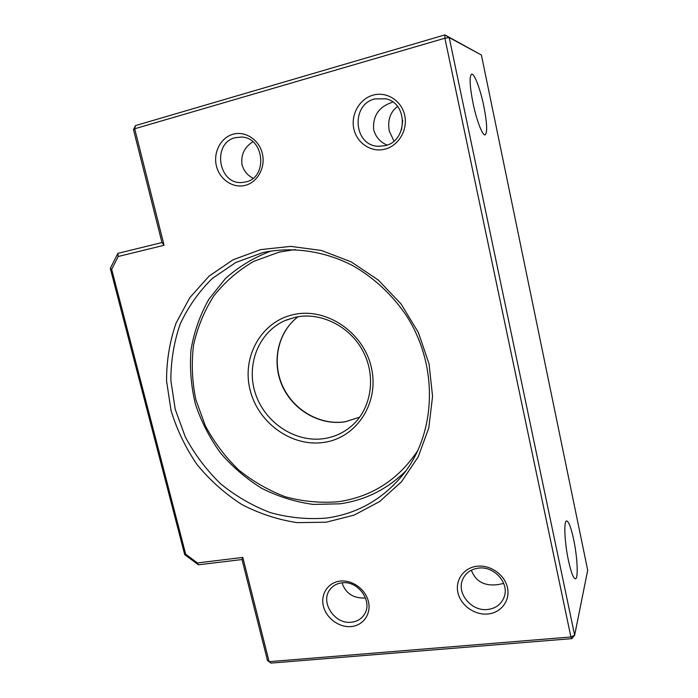 <?xml version="1.0" encoding="UTF-8"?>
<svg xmlns="http://www.w3.org/2000/svg" width="698" height="698" viewBox="0 0 698 698"><rect width="100%" height="100%" fill="white"/><g stroke="black" fill="none" stroke-linecap="round" stroke-linejoin="round"><path stroke-width="1.05" d="M260.72 249.605L290.691 246.377L321.403 250.469L351.173 261.855L378.29 280.046L401.149 304.075L418.407 332.597L429.061 363.963L432.559 396.342L428.816 427.891L418.198 456.876L401.463 481.812L379.677 501.513L354.113 515.133L326.132 522.217L297.156 522.628C277.778 519.696 259.255 513.615 241.587 504.366C224.765 493.503 209.924 480.25 197.072 464.606C185.616 447.889 176.943 429.872 171.054 410.555L166.56 380.995C166.49 361.041 169.64 341.784 176.001 323.226L189.786 297.688L209.068 276.138L233.071 259.769L260.72 249.605M326.428 518.082C357.978 513.667 383.944 498.642 404.325 473C436.459 431.303 438.361 365.255 406.402 315.644C392.363 294.888 373.954 277.752 352.795 265.65C324.055 250.765 292.017 246.35 262.771 252.597L235.784 262.483L212.384 278.406C198.843 291.659 188.094 306.937 180.119 324.247C173.898 342.325 170.818 361.093 170.87 380.541L175.242 409.36L185.31 436.922C194.646 454.328 206.364 469.911 220.446 483.662C235.645 496.069 252.266 505.718 270.309 512.62C288.832 517.741 307.539 519.556 326.428 518.082M340.258 581.085C352.307 579.663 365.621 589.321 368.439 601.624C371.432 613.9 363.23 625.565 351.173 626.568C339.158 627.746 326.236 618.192 323.392 606.134C320.365 594.094 328.173 582.324 340.258 581.085M351.399 622.223C357.097 621.586 361.433 618.969 364.391 614.371C373.194 601.554 358.057 580.308 341.959 582.839C336.864 583.467 332.867 585.718 329.962 589.583C319.876 602.051 334.656 624.562 351.399 622.223M477.196 566.209C490.45 564.656 504.776 574.751 507.481 587.681C510.386 600.594 501.016 612.905 487.762 614.004C474.544 615.296 460.68 605.314 457.923 592.646C454.983 580.003 463.9 567.579 477.196 566.209M487.632 609.485C496.025 608.394 501.592 604.084 504.314 596.572C509.304 582.76 493.896 565.825 478.496 568.102C470.967 569.149 465.723 572.875 462.748 579.288C456.16 593.073 471.412 611.614 487.632 609.485M373.064 95.137C386.657 91.202 401.629 100.687 404.7 115.336C407.972 129.924 398.602 145.76 385.008 149.145C371.449 152.749 356.983 143.326 353.869 129.008C350.553 114.76 359.418 98.854 373.064 95.137M385.156 145.655C407.466 141.188 408.295 103.435 385.889 98.802L374.835 98.907C350.448 104.526 353.685 145.812 378.272 146.292L385.156 145.655M233.045 134.243C245.321 130.674 259.185 139.792 262.361 153.639C265.711 167.441 257.606 182.283 245.303 185.336C233.053 188.6 219.626 179.543 216.424 166.002C213.038 152.504 220.716 137.593 233.045 134.243M245.827 181.925C268.076 177.484 264.429 137.48 241.491 137.052L235.226 137.681C211.826 143.081 218.317 184.752 241.979 182.501L245.827 181.925M471.543 570.737C475.888 581.582 484.604 586.224 497.691 584.662L503.712 583.441M342.343 582.804L342.657 584.566C346.583 594.103 354.209 598.57 365.534 597.985M568.408 560.346C564.525 542.206 563.652 520.507 566.645 520.944C568.765 521.458 571.104 527.679 573.677 539.589C577.412 557.074 578.476 578.982 575.388 578.799C573.337 578.389 571.016 572.238 568.408 560.346M397.528 106.48C390.121 112.16 387.381 120.379 389.318 131.137L393.942 141.092M253.069 178.243C247.493 175.39 243.811 170.914 242.031 164.815C240.758 154.869 244.387 147.191 252.903 141.773M387.102 145.053C380.236 142.218 375.76 137.087 373.648 129.671C372.671 115.929 378.831 106.82 392.136 102.336M473.026 103.138C469.702 85.941 469.231 76.291 471.612 74.171C474.326 73.063 480.364 89.17 483.801 106.105C487.073 123.005 487.527 132.585 485.154 134.845C482.606 136.014 476.603 120.614 473.026 103.138M164.074 245.286L118.18 256.498L111.689 269.376L185.694 554.221L197.403 562.937L242.808 557.423L269.114 661.678L570.912 636.977L444.896 38.207L134.679 128.781L164.074 245.286L161.98 242.538L133.493 129.697L135.482 125.596L444.888 34.9L481.402 55.011L449.207 37.579L574.646 635.189L587.699 570.231L481.402 55.011M571.898 638.635L570.912 636.977L574.646 635.189L571.898 638.635L270.964 663.1L267.482 660.483L242.005 559.543L198.372 564.804L184.708 554.622L110.301 268.416L117.875 253.365L161.98 242.538M401.524 129.741L402.729 120.3M449.207 37.579L444.888 34.9L444.896 38.207L449.207 37.579M267.482 660.483L270.964 663.1M133.493 129.697L134.679 128.781L135.482 125.596M242.005 559.543L242.808 557.423M198.372 564.804L197.403 562.937M184.708 554.622L185.694 554.221M118.18 256.498L117.875 253.365M110.301 268.416L111.689 269.376M295.734 317.145L285.072 320.556C258.339 332.213 245.635 365.464 255.677 394.335C265.441 423.293 296.057 443.178 324.727 438.51C335.206 436.774 344.419 432.367 352.368 425.291C371.319 408.33 376.362 376.772 363.187 351.574C350.134 326.315 321.001 311.788 295.821 317.136L286.407 319.989M324.439 442.314C292.165 447.575 258.042 423.11 250.05 389.789C241.595 356.565 261.453 321.124 294.067 314.484C326.551 307.321 363.614 332.37 371.38 367.584C379.625 402.711 356.818 437.567 324.439 442.314M345.362 421.749C320.269 425.92 293.343 410.476 282.402 386.186C271.339 361.948 277.778 331.978 298.081 316.718C277.952 331.899 271.539 361.808 282.638 386.081C293.622 410.407 320.574 425.824 345.536 421.662L359.688 417.168L345.362 421.749M295.167 249.57L279.235 252.074L253.775 261.349C238.193 270.423 224.835 281.992 213.719 296.039C204.121 311.186 197.386 327.632 193.503 345.37C191.339 363.475 192.125 381.588 195.859 399.71L205.291 425.693C214.077 442.104 225.122 456.771 238.411 469.702C252.772 481.358 268.477 490.397 285.526 496.828C303.037 501.565 320.714 503.197 338.556 501.705C372.182 496.679 398.68 479.491 418.05 450.149M271.304 250.94C254.22 257.326 238.969 266.496 225.55 278.432L208.859 299.233C200.082 314.903 194.14 331.698 191.034 349.611C189.594 367.802 191.025 385.889 195.327 403.863C201.19 421.426 209.54 437.751 220.376 452.819C232.46 466.883 246.307 478.749 261.907 488.425C278.258 496.618 295.367 501.949 313.228 504.427L339.917 503.816C365.394 500.222 387.425 489.193 406.018 470.722M329.962 589.583L330.73 588.606M462.748 579.288L463.629 577.508M241.979 182.501L242.485 182.475M378.272 146.292L379.651 146.344"/></g></svg>
